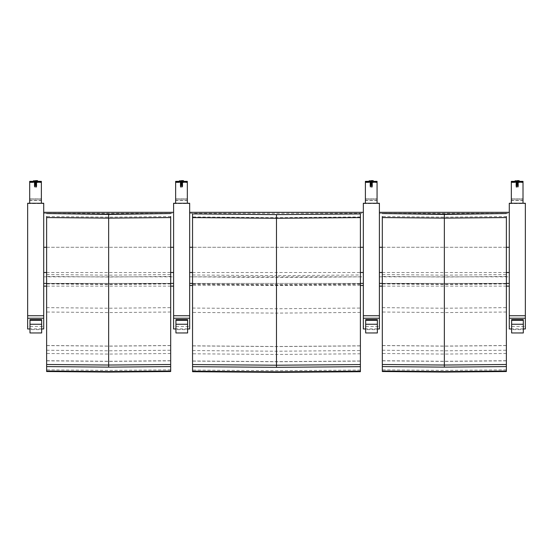 <?xml version="1.0" encoding="UTF-8"?>
<svg xmlns="http://www.w3.org/2000/svg" width="553" height="553" viewBox="0 0 553 553"><rect width="100%" height="100%" fill="white"/><g stroke="black" fill="none" stroke-linecap="round" stroke-linejoin="round"><path stroke-width="0.41" stroke-dasharray="2.77 2.07" d="M360.397 371.706L360.397 216.942L276.472 217.647L192.548 216.942L192.548 371.706M360.397 216.942L360.397 213.928M276.472 214.605L276.472 275.671L360.397 274.972M360.397 312.417L276.472 313.109L192.548 312.417M192.548 345.819L276.472 346.503L360.397 345.819M192.548 308.049L276.472 308.747L360.397 308.049M360.397 284.332L276.472 285.03L192.548 284.332M192.548 284.007L276.472 284.705L360.397 284.007M360.397 276.846L276.472 277.544L192.548 276.846M192.548 274.972L276.472 275.671M360.397 345.901L276.472 346.579L192.548 345.901M192.548 350.547L276.472 351.224L360.397 350.547M360.397 353.789L276.472 354.466L192.548 353.789M192.548 360.978L276.472 361.648L360.397 360.978M360.397 361.088L276.472 361.766L192.548 361.088M360.397 370.04L276.472 370.71L192.548 370.04M360.397 371.588L276.472 372.259L192.548 371.588M189.658 276.818L363.342 276.818L363.342 283.433L189.658 283.433L363.342 283.433L363.342 247.267L189.658 247.267L189.658 212.324L189.658 285.479L189.658 247.267M192.548 283.419L360.397 283.419M360.397 247.267L192.548 247.267M363.342 276.818L363.342 247.267M187.612 319.579L187.612 332.954M175.937 332.954L175.937 329.636L187.612 329.636M187.612 328.911L175.937 328.911L175.937 329.636M175.937 328.911L175.937 319.579M377.353 319.579L377.353 332.954M365.678 332.954L365.678 329.636L377.353 329.636M377.353 328.911L365.678 328.911L365.678 329.636M365.678 328.911L365.678 319.579M173.601 203.255L173.601 326.54L189.658 326.54L189.658 328.973M173.601 328.973L173.601 326.54M187.612 328.973L175.937 328.973M189.658 203.255L189.658 326.54M173.601 203.566L189.658 203.566M180.506 182.041L183.672 182.041L179.296 182.041L182.58 182.041L180.506 182.041L180.506 182.766L182.462 182.766L180.506 182.766M181.488 181.667L179.296 181.674L181.488 181.667M181.488 187.142L180.389 187.149L181.488 187.142M187.322 182.103L187.322 181.667L187.322 182.538L175.647 182.538L175.647 181.667L175.647 182.103L187.322 182.103L187.322 203.504L175.647 203.504L175.647 182.103M175.647 181.674L187.322 181.667M175.647 182.538L175.647 203.566L187.322 203.504M187.322 203.566L187.322 182.538M187.322 200.587L175.647 200.587M180.81 186.873L182.158 186.873L180.81 186.873L180.81 182.766L182.158 182.766L180.81 182.497M181.488 182.034L179.386 182.041L181.488 182.034M180.506 186.873L182.462 186.873L180.506 186.873L180.216 185.746L182.746 185.746L180.216 185.746M180.506 185.746L182.462 185.746L180.506 185.746L180.216 185.248L182.746 185.248L180.216 185.248M180.506 185.248L182.462 185.248L180.506 185.248L180.216 184.75L182.753 184.75L180.216 184.75M180.506 184.75L182.462 184.75L180.506 184.75L180.216 184.26L182.753 184.26L180.216 184.26M180.506 184.26L182.462 184.26L180.506 184.26L180.216 183.762L182.753 183.762L180.216 183.762M180.506 183.762L182.462 183.762L180.506 183.762L180.216 183.264L182.753 183.264L180.216 183.264M180.506 183.264L182.462 183.264L180.506 183.264L180.223 182.766L182.753 182.766L180.223 182.766M182.462 181.73L179.296 181.73L183.672 181.73L180.389 181.73L182.462 181.73L182.462 182.455L180.506 182.455L182.462 182.455M181.488 181.363L179.296 181.363L181.488 181.363M181.488 186.838L180.389 186.838L181.488 186.838M175.647 181.799L175.647 181.356L187.322 181.363L187.322 181.799L175.647 181.799L175.647 203.31L187.322 203.31L187.322 181.799M187.322 203.31L175.647 203.31M175.647 200.393L187.322 200.393M182.158 186.561L180.81 186.561L182.158 186.561L182.158 182.455L180.81 182.455L182.158 182.186M181.488 181.73L179.386 181.73L181.488 181.73M182.462 186.561L180.506 186.561L182.462 186.561L182.753 185.435L180.223 185.435L182.753 185.435M182.462 185.435L180.506 185.435L182.462 185.435L182.753 184.937L180.223 184.937L182.753 184.937M182.462 184.937L180.506 184.937L182.462 184.937L182.753 184.439L180.223 184.439L182.753 184.439M182.462 184.439L180.506 184.439L182.462 184.439L182.753 183.949L180.223 183.949L182.753 183.949M182.462 183.949L180.506 183.949L182.462 183.949L182.753 183.451L180.223 183.451L182.753 183.451M182.462 183.451L180.506 183.451L182.462 183.451L182.753 182.953L180.216 182.953L182.753 182.953M182.462 182.953L180.506 182.953L182.462 182.953L182.753 182.455L180.223 182.455L182.753 182.455M363.342 203.255L363.342 326.54L379.399 326.54L379.399 328.973M363.342 328.973L363.342 326.54M377.353 328.973L365.678 328.973M379.399 203.255L379.399 326.54M363.342 203.566L379.399 203.566M370.247 182.041L373.413 182.041L369.038 182.041L372.321 182.041L370.247 182.041L370.247 182.766L372.204 182.766L370.247 182.766M371.222 181.667L373.413 181.674L371.222 181.667M371.222 187.142L372.321 187.149L371.222 187.142M377.063 182.103L377.063 181.667L377.063 182.538L365.388 182.538L365.388 181.667L365.388 182.103L377.063 182.103L377.063 203.504L365.388 203.504L365.388 182.103M365.388 181.674L377.063 181.667M365.388 182.538L365.388 203.566L377.063 203.504M377.063 203.566L377.063 182.538M377.063 200.587L365.388 200.587M370.551 186.873L371.893 186.873L370.551 186.873L370.551 182.766L371.893 182.766L370.551 182.497M371.222 182.034L373.323 182.041L371.222 182.034M370.247 186.873L372.204 186.873L370.247 186.873L369.957 185.746L372.487 185.746L369.957 185.746M370.247 185.746L372.204 185.746L370.247 185.746L369.957 185.248L372.487 185.248L369.957 185.248M370.247 185.248L372.204 185.248L370.247 185.248L369.957 184.75L372.487 184.75L369.957 184.75M370.247 184.75L372.204 184.75L370.247 184.75L369.957 184.26L372.487 184.26L369.957 184.26M370.247 184.26L372.204 184.26L370.247 184.26L369.957 183.762L372.487 183.762L369.957 183.762M370.247 183.762L372.204 183.762L370.247 183.762L369.957 183.264L372.487 183.264L369.957 183.264M370.247 183.264L372.204 183.264L370.247 183.264L369.957 182.766L372.487 182.766L369.957 182.766M372.204 181.73L369.038 181.73L373.413 181.73L370.13 181.73L372.204 181.73L372.204 182.455L370.247 182.455L372.204 182.455M371.222 181.363L373.413 181.363L371.222 181.363M371.222 186.838L372.321 186.838L371.222 186.838M365.388 181.799L365.388 181.356L377.063 181.363L377.063 181.799L365.388 181.799L365.388 203.31L377.063 203.31L377.063 181.799M377.063 203.31L365.388 203.31M365.388 200.393L377.063 200.393M371.893 186.561L370.551 186.561L371.893 186.561L371.893 182.455L370.551 182.455L371.893 182.186M371.222 181.73L373.323 181.73L371.222 181.73M372.204 186.561L370.247 186.561L372.204 186.561L372.487 185.435L369.957 185.435L372.487 185.435M372.204 185.435L370.247 185.435L372.204 185.435L372.487 184.937L369.957 184.937L372.487 184.937M372.204 184.937L370.247 184.937L372.204 184.937L372.487 184.439L369.957 184.439L372.487 184.439M372.204 184.439L370.247 184.439L372.204 184.439L372.487 183.949L369.957 183.949L372.487 183.949M372.204 183.949L370.247 183.949L372.204 183.949L372.487 183.451L369.957 183.451L372.487 183.451M372.204 183.451L370.247 183.451L372.204 183.451L372.487 182.953L369.957 182.953L372.487 182.953M372.204 182.953L370.247 182.953L372.204 182.953L372.487 182.455L369.957 182.455L372.487 182.455M170.683 371.526L170.683 216.548L108.651 217.142L46.625 216.548L46.625 371.526M170.683 312.016L108.651 312.597L46.625 312.016M46.625 345.507L108.651 346.074L170.683 345.507M46.625 307.648L108.651 308.228L170.683 307.648M170.683 283.924L108.651 284.512L46.625 283.924M46.625 283.592L108.651 284.18L170.683 283.592M170.683 276.438L108.651 277.025L46.625 276.438M46.625 274.565L108.651 275.152L170.683 274.565M170.683 345.584L108.651 346.157L46.625 345.584M46.625 350.243L108.651 350.809L170.683 350.243M170.683 353.498L108.651 354.065L46.625 353.498M46.625 360.715L108.651 361.282L170.683 360.715M170.683 360.833L108.651 361.392L46.625 360.833M170.683 369.833L108.651 370.386L46.625 369.833M170.683 371.402L108.651 371.955L46.625 371.402M43.708 283.433L173.601 283.433L173.601 247.267L43.708 247.267L43.708 212.324L43.708 286.129L43.708 247.267M46.625 283.419L170.683 283.419M173.601 283.433L173.601 247.267M170.683 247.267L46.625 247.267M173.601 212.324L43.708 212.324M506.375 371.526L506.375 216.548L444.349 217.142L382.317 216.548L382.317 371.526M506.375 312.016L444.349 312.597L382.317 312.016M382.317 345.507L444.349 346.074L506.375 345.507M382.317 307.648L444.349 308.228L506.375 307.648M506.375 283.924L444.349 284.512L382.317 283.924M382.317 283.592L444.349 284.18L506.375 283.592M506.375 276.438L444.349 277.025L382.317 276.438M382.317 274.565L444.349 275.152L506.375 274.565M506.375 345.584L444.349 346.157L382.317 345.584M382.317 350.243L444.349 350.809L506.375 350.243M506.375 353.498L444.349 354.065L382.317 353.498M382.317 360.715L444.349 361.282L506.375 360.715M506.375 360.833L444.349 361.392L382.317 360.833M506.375 369.833L444.349 370.386L382.317 369.833M506.375 371.402L444.349 371.955L382.317 371.402M379.399 283.433L509.292 283.433L509.292 247.267L379.399 247.267L379.399 212.324L379.399 286.129L379.399 247.267M382.317 283.419L506.375 283.419M509.292 283.433L509.292 247.267M506.375 247.267L382.317 247.267M509.292 212.324L379.399 212.324M27.65 203.255L27.65 326.54L43.708 326.54L43.708 328.973M27.65 328.973L27.65 326.54M41.662 328.973L29.986 328.973M43.708 203.255L43.708 326.54M27.65 203.566L43.708 203.566M34.556 182.041L37.722 182.041L33.339 182.041L36.629 182.041L34.556 182.041L34.556 182.766L36.512 182.766L34.556 182.766M35.53 181.667L33.339 181.674L35.53 181.667M35.53 187.142L36.629 187.149L35.53 187.142M41.371 182.103L41.371 181.667L41.371 182.538L29.696 182.538L29.696 181.667L29.696 182.103L41.371 182.103L41.371 203.504L29.696 203.504L29.696 182.103M29.696 181.674L41.371 181.667M29.696 182.538L29.696 203.566L41.371 203.504M41.371 203.566L41.371 182.538M41.371 200.587L29.696 200.587M34.86 186.873L36.201 186.873L34.86 186.873L34.86 182.766L36.201 182.766L34.86 182.497M35.53 182.034L37.632 182.041L35.53 182.034M34.556 186.873L36.512 186.873L34.556 186.873L34.265 185.746L36.795 185.746L34.265 185.746M34.556 185.746L36.512 185.746L34.556 185.746L34.265 185.248L36.795 185.248L34.265 185.248M34.556 185.248L36.512 185.248L34.556 185.248L34.265 184.75L36.795 184.75L34.265 184.75M34.556 184.75L36.512 184.75L34.556 184.75L34.265 184.26L36.795 184.26L34.265 184.26M34.556 184.26L36.512 184.26L34.556 184.26L34.265 183.762L36.795 183.762L34.265 183.762M34.556 183.762L36.512 183.762L34.556 183.762L34.265 183.264L36.795 183.264L34.265 183.264M34.556 183.264L36.512 183.264L34.556 183.264L34.265 182.766L36.795 182.766L34.265 182.766M36.512 181.73L33.339 181.73L37.722 181.73L34.438 181.73L36.512 181.73L36.512 182.455L34.556 182.455L36.512 182.455M35.53 181.363L37.722 181.363L35.53 181.363M35.53 186.838L36.629 186.838L35.53 186.838M29.696 181.799L29.696 181.356L41.371 181.363L41.371 181.799L29.696 181.799L29.696 203.31L41.371 203.31L41.371 181.799M41.371 203.31L29.696 203.31M29.696 200.393L41.371 200.393M36.201 186.561L34.86 186.561L36.201 186.561L36.201 182.455L34.86 182.455L36.201 182.186M35.53 181.73L37.632 181.73L35.53 181.73M36.512 186.561L34.556 186.561L36.512 186.561L36.795 185.435L34.265 185.435L36.795 185.435M36.512 185.435L34.556 185.435L36.512 185.435L36.795 184.937L34.265 184.937L36.795 184.937M36.512 184.937L34.556 184.937L36.512 184.937L36.795 184.439L34.265 184.439L36.795 184.439M36.512 184.439L34.556 184.439L36.512 184.439L36.795 183.949L34.265 183.949L36.795 183.949M36.512 183.949L34.556 183.949L36.512 183.949L36.795 183.451L34.265 183.451L36.795 183.451M36.512 183.451L34.556 183.451L36.512 183.451L36.795 182.953L34.265 182.953L36.795 182.953M36.512 182.953L34.556 182.953L36.512 182.953L36.795 182.455L34.265 182.455L36.795 182.455M509.292 203.255L509.292 326.54L525.35 326.54L525.35 328.973M509.292 328.973L509.292 326.54M523.304 328.973L511.629 328.973M525.35 203.255L525.35 326.54M509.292 203.566L525.35 203.566M516.198 182.041L519.364 182.041L514.988 182.041L518.272 182.041L516.198 182.041L516.198 182.766L518.154 182.766L516.198 182.766M517.179 181.667L514.988 181.674L517.179 181.667M517.179 187.142L516.08 187.149L517.179 187.142M523.014 182.103L523.014 181.667L523.014 182.538L511.338 182.538L511.338 181.667L511.338 182.103L523.014 182.103L523.014 203.504L511.338 203.504L511.338 182.103M511.338 181.674L523.014 181.667M511.338 182.538L511.338 203.566L523.014 203.504M523.014 203.566L523.014 182.538M523.014 200.587L511.338 200.587M516.502 186.873L517.85 186.873L516.502 186.873L516.502 182.766L517.85 182.766L516.502 182.497M517.179 182.034L515.078 182.041L517.179 182.034M516.198 186.873L518.154 186.873L516.198 186.873L515.914 185.746L518.444 185.746L515.914 185.746M516.198 185.746L518.154 185.746L516.198 185.746L515.914 185.248L518.444 185.248L515.914 185.248M516.198 185.248L518.154 185.248L516.198 185.248L515.914 184.75L518.444 184.75L515.914 184.75M516.198 184.75L518.154 184.75L516.198 184.75L515.914 184.26L518.444 184.26L515.914 184.26M516.198 184.26L518.154 184.26L516.198 184.26L515.914 183.762L518.444 183.762L515.914 183.762M516.198 183.762L518.154 183.762L516.198 183.762L515.914 183.264L518.444 183.264L515.914 183.264M516.198 183.264L518.154 183.264L516.198 183.264L515.914 182.766L518.444 182.766L515.914 182.766M518.154 181.73L514.988 181.73L519.364 181.73L516.08 181.73L518.154 181.73L518.154 182.455L516.198 182.455L518.154 182.455M517.179 181.363L514.988 181.363L517.179 181.363M517.179 186.838L516.08 186.838L517.179 186.838M511.338 181.799L511.338 181.356L523.014 181.363L523.014 181.799L511.338 181.799L511.338 203.31L523.014 203.31L523.014 181.799M523.014 203.31L511.338 203.31M511.338 200.393L523.014 200.393M517.85 186.561L516.502 186.561L517.85 186.561L517.85 182.455L516.502 182.455L517.85 182.186M517.179 181.73L515.078 181.73L517.179 181.73M518.154 186.561L516.198 186.561L518.154 186.561L518.444 185.435L515.914 185.435L518.444 185.435M518.154 185.435L516.198 185.435L518.154 185.435L518.444 184.937L515.914 184.937L518.444 184.937M518.154 184.937L516.198 184.937L518.154 184.937L518.444 184.439L515.914 184.439L518.444 184.439M518.154 184.439L516.198 184.439L518.154 184.439L518.444 183.949L515.914 183.949L518.444 183.949M518.154 183.949L516.198 183.949L518.154 183.949L518.444 183.451L515.914 183.451L518.444 183.451M518.154 183.451L516.198 183.451L518.154 183.451L518.444 182.953L515.914 182.953L518.444 182.953M518.154 182.953L516.198 182.953L518.154 182.953L518.444 182.455L515.914 182.455L518.444 182.455M41.662 319.579L41.662 332.954M29.986 332.954L29.986 329.636L41.662 329.636M41.662 328.911L29.986 328.911L29.986 329.636M29.986 328.911L29.986 319.579M523.304 319.579L523.304 332.954M511.629 332.954L511.629 329.636L523.304 329.636M523.304 328.911L511.629 328.911L511.629 329.636M511.629 328.911L511.629 319.579M276.472 313.109L276.472 346.503M189.658 212.324L363.342 212.324M192.548 272.498L360.397 272.498M189.658 213.361L363.342 213.361M187.322 199.128L175.647 199.128L187.322 199.128M181.488 181.121L179.386 181.128L181.488 181.121M179.386 181.128L183.582 181.128M175.647 198.935L187.322 198.935L175.647 198.935M183.582 180.817L179.386 180.817M181.488 180.637L183.389 180.637M377.063 199.128L365.388 199.128L377.063 199.128M371.222 181.121L373.323 181.128L371.222 181.121M369.127 182.041L369.127 181.128L371.222 180.942L373.323 181.128L373.323 182.041M365.388 198.935L377.063 198.935L365.388 198.935M373.323 180.817L369.127 180.817M371.222 180.637L373.13 180.637M108.651 275.152L108.651 214.122M43.708 276.818L173.601 276.818M46.625 272.498L170.683 272.498M43.708 213.361L173.601 213.361M444.349 275.152L444.349 214.122M379.399 276.818L509.292 276.818M382.317 272.498L506.375 272.498M379.399 213.361L509.292 213.361M41.371 199.128L29.696 199.128L41.371 199.128M35.53 181.121L37.632 181.128L35.53 181.121M33.436 181.128L37.632 181.128L37.632 182.041M29.696 198.935L41.371 198.935L29.696 198.935M37.632 180.817L33.436 180.817M35.53 180.637L37.438 180.637M523.014 199.128L511.338 199.128L523.014 199.128M517.179 181.121L515.078 181.128L517.179 181.121M515.078 182.041L515.078 181.128L517.179 180.942L519.274 181.128L519.274 182.041M511.338 198.935L523.014 198.935L511.338 198.935M519.274 180.817L515.078 180.817M517.179 180.637L519.08 180.637M360.397 285.479L192.548 285.479M183.672 182.041L183.672 181.674M179.296 182.041L179.296 181.674M182.58 187.149L182.58 182.041M180.389 187.149L180.389 182.041M182.158 186.873L182.158 182.497M182.462 182.041L182.462 182.766M182.462 186.873L182.746 185.746M182.462 185.746L182.746 185.248M182.462 185.248L182.753 184.75M182.462 184.75L182.753 184.26M182.462 184.26L182.753 183.762M182.462 183.762L182.753 183.264M182.462 183.264L182.753 182.766M183.672 181.73L183.672 181.363M179.296 181.73L179.296 181.363M182.58 186.838L182.58 181.73M180.389 186.838L180.389 181.73M180.81 186.561L180.81 182.186M180.506 181.73L180.506 182.455M180.506 186.561L180.223 185.435M180.506 185.435L180.223 184.937M180.506 184.937L180.223 184.439M180.506 184.439L180.223 183.949M180.506 183.949L180.223 183.451M180.506 183.451L180.216 182.953M180.506 182.953L180.223 182.455M373.413 182.041L373.413 181.674M369.038 182.041L369.038 181.674M372.321 187.149L372.321 182.041M370.13 187.149L370.13 182.041M371.893 186.873L371.893 182.497M372.204 182.041L372.204 182.766M372.204 186.873L372.487 185.746M372.204 185.746L372.487 185.248M372.204 185.248L372.487 184.75M372.204 184.75L372.487 184.26M372.204 184.26L372.487 183.762M372.204 183.762L372.487 183.264M372.204 183.264L372.487 182.766M373.413 181.73L373.413 181.363M369.038 181.73L369.038 181.363M372.321 186.838L372.321 181.73M370.13 186.838L370.13 181.73M370.551 186.561L370.551 182.186M370.247 181.73L370.247 182.455M369.127 181.356L369.127 181.73M373.323 181.356L373.323 181.73M370.247 186.561L369.957 185.435M370.247 185.435L369.957 184.937M370.247 184.937L369.957 184.439M370.247 184.439L369.957 183.949M370.247 183.949L369.957 183.451M370.247 183.451L369.957 182.953M370.247 182.953L369.957 182.455M170.683 286.129L46.625 286.129M506.375 286.129L382.317 286.129M37.722 182.041L37.722 181.674M33.339 182.041L33.339 181.674M36.629 187.149L36.629 182.041M34.438 187.149L34.438 182.041M36.201 186.873L36.201 182.497M36.512 182.041L36.512 182.766M36.512 186.873L36.795 185.746M36.512 185.746L36.795 185.248M36.512 185.248L36.795 184.75M36.512 184.75L36.795 184.26M36.512 184.26L36.795 183.762M36.512 183.762L36.795 183.264M36.512 183.264L36.795 182.766M37.722 181.73L37.722 181.363M33.339 181.73L33.339 181.363M36.629 186.838L36.629 181.73M34.438 186.838L34.438 181.73M34.86 186.561L34.86 182.186M34.556 181.73L34.556 182.455M37.632 181.356L37.632 181.73M34.556 186.561L34.265 185.435M34.556 185.435L34.265 184.937M34.556 184.937L34.265 184.439M34.556 184.439L34.265 183.949M34.556 183.949L34.265 183.451M34.556 183.451L34.265 182.953M34.556 182.953L34.265 182.455M519.364 182.041L519.364 181.674M514.988 182.041L514.988 181.674M518.272 187.149L518.272 182.041M516.08 187.149L516.08 182.041M517.85 186.873L517.85 182.497M518.154 182.041L518.154 182.766M518.154 186.873L518.444 185.746M518.154 185.746L518.444 185.248M518.154 185.248L518.444 184.75M518.154 184.75L518.444 184.26M518.154 184.26L518.444 183.762M518.154 183.762L518.444 183.264M518.154 183.264L518.444 182.766M519.364 181.73L519.364 181.363M514.988 181.73L514.988 181.363M518.272 186.838L518.272 181.73M516.08 186.838L516.08 181.73M516.502 186.561L516.502 182.186M516.198 181.73L516.198 182.455M515.078 181.356L515.078 181.73M519.274 181.356L519.274 181.73M516.198 186.561L515.914 185.435M516.198 185.435L515.914 184.937M516.198 184.937L515.914 184.439M516.198 184.439L515.914 183.949M516.198 183.949L515.914 183.451M516.198 183.451L515.914 182.953M516.198 182.953L515.914 182.455"/><path stroke-width="0.83" d="M360.397 217.599L360.397 213.928L276.472 214.605L360.397 213.9L276.472 214.605L192.548 213.9L276.472 214.605L276.472 218.269L360.397 217.599L360.397 364.558L276.472 365.215L192.548 364.558L192.548 213.928M276.472 214.605L192.548 213.9L192.548 216.942M360.397 364.558L360.397 371.706L276.472 372.369L192.548 371.706L192.548 364.558M192.548 217.599L276.472 218.269L276.472 367.33L192.548 366.674M360.397 366.674L276.472 367.33M360.397 371.174L276.472 371.83L192.548 371.174M189.658 283.419L192.548 283.419M360.397 283.419L363.342 283.419M363.342 247.267L360.397 247.267M192.548 247.267L189.658 247.267M189.658 212.324L363.342 212.324M175.937 320.305L175.937 332.968L187.612 332.954L187.612 320.305L175.937 320.305L175.937 319.579L187.612 319.579L187.612 320.305M365.678 320.305L365.678 332.968L377.353 332.954L377.353 320.305L365.678 320.305L365.678 319.579L377.353 319.579L377.353 320.305M189.658 318.231L189.658 203.255L173.601 203.255L173.601 318.231L189.658 318.231L189.658 328.973L187.612 328.973M175.937 328.973L173.601 328.973L173.601 318.231M175.647 203.255L175.647 182.214L187.322 182.214L187.322 181.356L175.647 181.356L175.647 182.214M187.322 182.214L187.322 203.255M379.399 318.231L379.399 203.255L363.342 203.255L363.342 318.231L379.399 318.231L379.399 328.973L377.353 328.973M365.678 328.973L363.342 328.973L363.342 318.231M365.388 203.255L365.388 182.214L377.063 182.214L377.063 181.356L365.388 181.356L365.388 182.214M377.063 182.214L377.063 203.255M170.683 216.548L170.683 364.482L108.651 365.028L46.625 364.482L46.625 216.548M170.683 213.527L108.651 214.44L46.625 213.527L108.651 214.122L170.683 213.527L108.651 214.122L46.625 213.527M170.683 364.482L170.683 371.526L108.651 372.079L46.625 371.526L46.625 364.482M46.625 217.557L108.651 218.124L170.683 217.557M170.683 366.584L108.651 367.13L46.625 366.584M170.683 371.015L108.651 371.568L46.625 371.015M43.708 283.419L46.625 283.419M170.683 283.419L173.601 283.419M173.601 247.267L170.683 247.267M46.625 247.267L43.708 247.267M43.708 212.324L173.601 212.324M506.375 216.548L506.375 364.482L444.349 365.028L382.317 364.482L382.317 216.548M506.375 213.527L444.349 214.44L382.317 213.527L444.349 214.122L506.375 213.527L444.349 214.122L382.317 213.527M506.375 364.482L506.375 371.526L444.349 372.079L382.317 371.526L382.317 364.482M382.317 217.557L444.349 218.124L506.375 217.557M506.375 366.584L444.349 367.13L382.317 366.584M506.375 371.015L444.349 371.568L382.317 371.015M379.399 283.419L382.317 283.419M506.375 283.419L509.292 283.419M509.292 247.267L506.375 247.267M382.317 247.267L379.399 247.267M379.399 212.324L509.292 212.324M43.708 318.231L43.708 203.255L27.65 203.255L27.65 318.231L43.708 318.231L43.708 328.973L41.662 328.973M29.986 328.973L27.65 328.973L27.65 318.231M29.696 203.255L29.696 182.214L41.371 182.214L41.371 181.356L29.696 181.356L29.696 182.214M41.371 182.214L41.371 203.255M525.35 318.231L525.35 203.255L509.292 203.255L509.292 318.231L525.35 318.231L525.35 328.973L523.304 328.973M511.629 328.973L509.292 328.973L509.292 318.231M511.338 203.255L511.338 182.214L523.014 182.214L523.014 181.356L511.338 181.356L511.338 182.214M523.014 182.214L523.014 203.255M29.986 320.305L29.986 332.968L41.662 332.954L41.662 320.305L29.986 320.305L29.986 319.579L41.662 319.579L41.662 320.305M511.629 320.305L511.629 332.968L523.304 332.954L523.304 320.305L511.629 320.305L511.629 319.579L523.304 319.579L523.304 320.305M189.658 272.498L192.548 272.498M360.397 272.498L363.342 272.498M175.937 324.252L187.612 324.252M365.678 324.252L377.353 324.252M189.658 315.722L173.601 315.722M179.386 181.128L183.582 181.128M183.389 180.637L181.488 180.637M379.399 315.722L363.342 315.722M369.127 181.356L369.127 180.817L373.323 180.817L373.323 181.356M373.13 180.637L371.222 180.637M108.651 214.44L108.651 367.13M43.708 272.498L46.625 272.498M170.683 272.498L173.601 272.498M444.349 214.44L444.349 367.13M379.399 272.498L382.317 272.498M506.375 272.498L509.292 272.498M43.708 315.722L27.65 315.722M33.436 181.128L37.632 180.817L37.632 181.356M37.438 180.637L35.53 180.637M525.35 315.722L509.292 315.722M515.078 181.356L515.078 180.817L519.274 180.817L519.274 181.356M519.08 180.637L517.179 180.637M29.986 324.252L41.662 324.252M511.629 324.252L523.304 324.252M363.342 285.479L360.397 285.479M192.548 285.479L189.658 285.479M175.937 332.968L187.612 332.968M365.678 332.968L377.353 332.968M175.647 181.356L187.322 181.356M179.386 180.817L183.582 180.817M365.388 181.356L377.063 181.356M369.127 180.817L373.323 180.817M173.601 286.129L170.683 286.129M46.625 286.129L43.708 286.129M509.292 286.129L506.375 286.129M382.317 286.129L379.399 286.129M29.696 181.356L41.371 181.356M33.436 180.817L37.632 180.817M511.338 181.356L523.014 181.356M515.078 180.817L519.274 180.817M29.986 332.968L41.662 332.968M511.629 332.968L523.304 332.968"/></g></svg>
